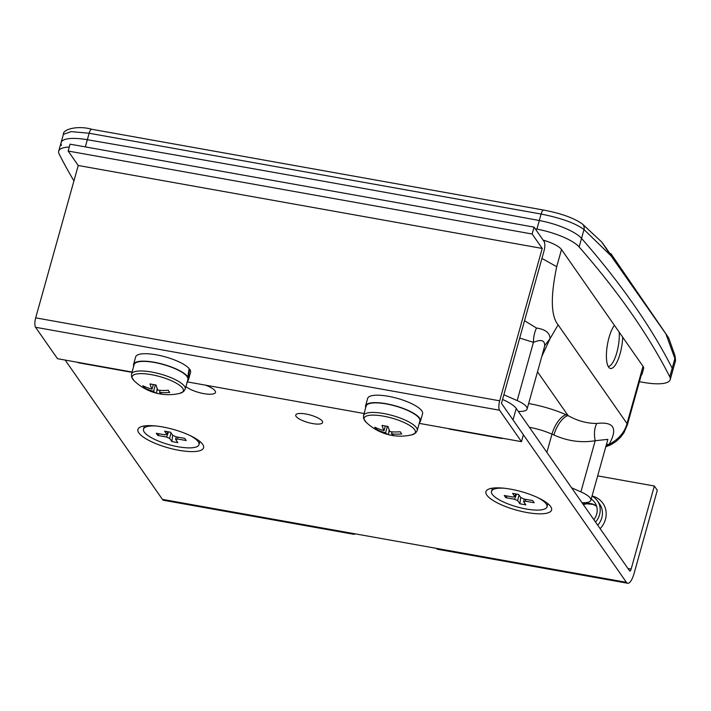 <?xml version="1.0" encoding="UTF-8"?>
<svg xmlns="http://www.w3.org/2000/svg" width="711" height="711" viewBox="0 0 711 711"><rect width="100%" height="100%" fill="white"/><g stroke="black" fill="none" stroke-linecap="round" stroke-linejoin="round"><path stroke-width="1.07" d="M593.836 519.643A15.491 14.078 -34.9 0 0 596.68 514.089A15.491 14.078 -34.9 0 0 594.876 502.633A15.491 14.078 -34.9 0 0 591.188 499.104M162.606 426.947A34.084 9.563 -164.4 0 0 140.12 427.16A34.084 9.563 -164.4 0 0 146.075 438.865A34.084 9.563 -164.4 0 0 178.914 450.294A34.084 9.563 -164.4 0 0 202.902 444.695A34.084 9.563 -164.4 0 0 162.606 426.947M526.913 512.515A34.084 9.563 15.6 0 1 494.074 501.077A34.084 9.563 15.6 0 1 488.119 489.381A34.084 9.563 15.6 0 1 510.605 489.159A34.084 9.563 15.6 0 1 550.901 506.907A34.084 9.563 15.6 0 1 526.913 512.515M205.586 385.175A16.113 4.524 15.6 0 1 215.477 392.428A16.113 4.524 15.6 0 1 203.808 393.618A16.113 4.524 15.6 0 1 185.927 386.535M187.144 382.163A16.113 4.524 15.6 0 1 188.06 382.038M312.52 423.552A13.944 3.911 15.6 0 1 295.758 415.028A13.944 3.911 15.6 0 1 305.854 413.998A13.944 3.911 15.6 0 1 322.616 422.53A13.944 3.911 15.6 0 1 312.52 423.552M595.525 522.052A18.593 16.886 -34.9 0 0 599.577 514.604A18.593 16.886 -34.9 0 0 597.418 500.855A18.593 16.886 -34.9 0 0 592.032 496.065M502.553 399.466A30.982 8.692 15.6 0 1 516.222 408.461L513.022 419.917L626.409 582.336A15.491 4.799 100.1 0 0 627.68 583.26A15.491 4.799 100.1 0 0 634.114 573.324L657.302 490.261L654.333 486.013L631.146 569.076A3.102 0.96 -79.9 0 1 629.857 571.066A3.102 0.96 -79.9 0 1 629.608 570.88L516.222 408.461M65.163 360.068L162.41 499.371A15.491 4.799 100.1 0 0 163.681 500.304L353.634 534.263A15.491 4.799 -79.9 0 1 352.363 533.339L436.456 548.368A15.491 4.799 100.1 0 0 437.727 549.301L627.68 583.26M654.333 486.013L597.667 475.881M355.145 533.837A15.491 4.799 -79.9 0 1 353.634 534.263M614.42 325.336A23.232 7.19 100.1 0 0 609.007 337.627A23.232 7.19 100.1 0 0 610.473 368.467A23.232 7.19 100.1 0 0 620.125 353.554A23.232 7.19 100.1 0 0 622.703 337.201M543.142 240.122A21.686 6.088 15.6 0 1 561.503 249.534L556.704 266.714C550.447 296.771 550.909 316.146 558.108 324.856L627.022 423.578L641.42 372.031L641.757 373.284L627.36 424.84L627.022 423.578C624.622 432.395 618.641 439.336 609.078 444.402L605.95 446.224M582.016 502.704A21.686 6.088 -164.4 0 0 590.85 500.295A21.686 6.088 -164.4 0 0 580.905 491.888L571.608 487.799M518.283 411.411A21.686 6.088 -164.4 0 0 527.118 409.003A21.686 6.088 -164.4 0 0 517.173 400.595L503.868 394.747M63.395 134.352C62.719 129.189 78.006 125.252 91.808 129.278L543.604 210.056C561.112 213.389 574.017 218.028 582.345 223.965L601.764 242.042L615.104 260.786L610.98 253.747L668.411 337.476L611.087 255.88L584.007 229.564C575.546 223.245 561.255 218.081 541.124 214.047L89.142 133.241L71.127 131.624L63.395 134.352L61.102 142.573A37.176 10.434 -164.4 0 0 61.528 145.399M610.98 253.747L610.029 253.578M606.892 249.134L601.933 242.398L611.087 255.88M666.145 334.579L668.758 338.08L674.89 355.447A6.195 5.537 162 0 1 674.89 358.557L666.145 334.579M674.89 355.447C675.601 359.233 675.672 361.464 675.103 362.148L674.89 358.557L672.188 368.218A2478.519 695.696 -164.4 0 0 581.545 238.372A37.176 10.434 -164.4 0 0 539.311 220.526A12392.579 3478.47 -164.4 0 0 87.337 139.72A37.176 10.434 -164.4 0 0 61.102 142.573A37.176 10.434 15.6 0 1 87.337 139.72A12392.579 3478.47 15.6 0 1 539.311 220.526A37.176 10.434 15.6 0 1 581.545 238.372A2478.519 695.696 15.6 0 1 672.188 368.218A37.176 10.434 15.6 0 1 672.624 371.035A37.176 10.434 -164.4 0 0 672.188 368.218L669.789 376.812A37.176 10.434 15.6 0 1 670.224 379.63A37.176 10.434 15.6 0 1 643.988 382.491A12392.579 3478.47 15.6 0 1 639.402 381.7M582.345 223.965A6.195 5.59 130.3 0 1 584.007 229.564L579.145 246.966A2478.519 695.696 15.6 0 1 669.789 376.812M641.18 375.346A21.686 6.088 -164.4 0 0 642.006 374.235A21.686 6.088 -164.4 0 0 641.42 372.031L643.02 366.298A21.686 6.088 15.6 0 1 643.606 368.502L642.006 374.235M524.531 320.732L536.512 328.038C545.355 329.317 549.87 332.855 550.065 338.649L541.773 356.54M590.85 500.295L607.869 439.362L595.187 440.722C581.287 443.015 567.529 441.113 553.913 434.999A18.593 8.097 113.7 0 1 568.089 415.606C577.368 420.876 586.957 423.489 596.867 423.454C613.94 421.427 618.01 428.413 609.078 444.402A18.593 10.816 -131.8 0 0 606.403 444.597M544.119 348.141L544.688 345.617C544.777 340.24 541.027 339.147 533.437 342.355L519.705 338.045M580.905 491.888L595.187 440.722A18.593 9.625 78.9 0 1 596.867 423.454M558.108 324.856L550.065 338.649L544.688 345.617M517.173 400.595L533.437 342.355A18.593 9.279 94.7 0 1 536.512 328.038M144.386 425.951A28.813 8.088 -164.4 0 0 144.369 426.005L143.489 429.151A28.813 8.088 -164.4 0 0 178.132 446.775A28.813 8.088 -164.4 0 0 198.991 444.651A28.813 8.088 -164.4 0 0 189.837 435.425M156.1 426.005A28.813 8.088 -164.4 0 0 143.489 429.151M170.596 432.235L172.844 435.461A6.595 1.849 -164.4 0 1 175.875 436.776L184.682 438.349L186.211 440.536L177.403 438.963A6.595 1.849 -164.4 0 1 175.608 439.416L177.857 442.642L171.884 441.567L169.636 438.349A6.595 1.849 -164.4 0 1 166.605 437.034L157.798 435.452L156.269 433.266L165.076 434.848A6.595 1.849 -164.4 0 1 166.872 434.394L164.623 431.168L170.596 432.235M177.768 437.114L177.403 438.963M166.605 437.034L168.498 431.861M157.798 435.452L159.22 433.799M171.013 432.839L169.636 438.349M171.884 441.567L172.684 435.23M175.608 439.416L176.257 436.838M166.872 434.394L167.698 431.719M198.991 444.651L199.871 441.504A28.813 8.088 -164.4 0 0 199.889 441.451M492.376 488.173A28.813 8.088 -164.4 0 0 492.368 488.226L491.488 491.372A28.813 8.088 -164.4 0 0 526.131 508.996A28.813 8.088 -164.4 0 0 546.99 506.872A28.813 8.088 -164.4 0 0 537.836 497.647M504.099 488.226A28.813 8.088 -164.4 0 0 491.488 491.372M518.595 494.456L520.843 497.682A6.595 1.849 -164.4 0 1 523.874 498.998L532.681 500.571L534.21 502.757L525.402 501.184A6.595 1.849 -164.4 0 1 523.607 501.637L525.856 504.854L519.883 503.788L517.635 500.562A6.595 1.849 -164.4 0 1 514.595 499.246L505.788 497.673L504.268 495.487L513.075 497.06A6.595 1.849 -164.4 0 1 514.871 496.607L512.622 493.39L518.595 494.456M525.767 499.335L525.402 501.184M514.595 499.246L516.488 494.083M505.788 497.673L507.219 496.02M519.012 495.052L517.635 500.562M519.883 503.788L520.683 497.451M523.607 501.637L524.247 499.06M514.871 496.607L515.697 493.941M546.99 506.872L547.87 503.717A28.813 8.088 -164.4 0 0 547.879 503.664M132.077 372.031L129.989 371.657A7.439 2.302 100.1 0 0 130.593 372.102L78.397 362.77A7.439 2.302 -79.9 0 1 77.783 362.326L57.484 358.691L35.55 327.273A7.439 2.302 -79.9 0 1 35.692 317.853L78.237 165.485L542.226 248.441L532.148 234.008L534.068 227.129L544.146 241.571A7.439 2.302 100.1 0 1 544.004 250.992L501.468 403.359L523.403 434.776L521.483 441.655L501.184 438.02A7.439 2.302 100.1 0 0 501.797 438.474A7.439 2.302 100.1 0 0 502.517 438.26M35.692 317.853L499.691 400.808L542.226 248.441M78.237 165.485L68.158 151.043L532.148 234.008M68.158 151.043L70.069 144.173L534.068 227.129M501.797 438.474L449.592 429.133A7.439 2.302 -79.9 0 1 448.979 428.689L419.223 423.374M364.076 413.509L187.224 381.887M521.483 441.655L499.549 410.229L35.55 327.273M499.691 400.808A7.439 2.302 100.1 0 0 499.549 410.229M130.593 372.102A7.439 2.302 100.1 0 0 131.322 371.897M73.926 180.905A2478.519 695.696 15.6 0 1 59.129 153.994A37.176 10.434 15.6 0 1 58.702 151.167A37.176 10.434 15.6 0 1 69.278 147.026M535.241 228.809A12392.579 3478.47 15.6 0 1 536.912 229.12A37.176 10.434 15.6 0 1 579.145 246.966M561.503 249.534L643.02 366.298M619.174 332.144A21.686 6.71 -79.9 0 1 616.855 352.505A21.686 6.71 -79.9 0 1 608.189 366.449M364.859 420.796A26.591 7.466 -164.4 0 0 366.085 422.21A49.574 49.574 0 0 0 411.562 434.91A26.591 7.466 -164.4 0 0 414.637 429.702A26.591 7.466 -164.4 0 0 383.389 416.139A26.591 7.466 -164.4 0 0 364.859 420.796M363.499 415.58A27.88 7.83 -164.4 0 1 383.682 413.518A27.88 7.83 -164.4 0 1 417.215 430.573L419.881 421.001A27.88 7.83 -164.4 0 0 386.357 403.946A27.88 7.83 -164.4 0 0 366.174 405.999L363.499 415.58L363.579 418.503L366.085 422.21M385.326 426.031L384.056 430.582A49.468 15.313 100.1 0 1 382.038 425.374A48.73 33.515 -7.8 0 0 388.01 426.44A49.468 15.313 -79.9 0 0 390.028 431.648A49.468 44.944 145.1 0 0 400.204 431.728A48.73 7.394 74.6 0 0 400.986 432.919A48.73 7.394 74.6 0 0 401.724 433.914A49.468 44.944 -34.9 0 1 391.557 433.834A49.468 15.313 -79.9 0 0 394.498 435.736A48.73 45.726 72.2 0 1 388.526 434.67L389.139 429.8M384.056 430.582A49.468 44.944 145.1 0 1 374.804 427.187A48.73 19.606 -52.1 0 0 375.506 428.36A48.73 19.606 -52.1 0 0 376.332 429.373A49.468 44.944 -34.9 0 0 385.584 432.768A49.468 15.313 100.1 0 0 388.526 434.67M365.73 407.599A28.502 7.999 15.6 0 1 365.578 405.83L367.658 398.391A28.502 7.999 15.6 0 1 388.286 396.285A28.502 7.999 15.6 0 1 422.565 413.713L420.485 421.161A28.502 7.999 15.6 0 1 419.437 422.592M365.578 405.83A28.502 7.999 15.6 0 1 386.215 403.732A28.502 7.999 15.6 0 1 420.485 421.161M385.584 432.768L387.371 426.351M376.332 429.373L377.248 428.315M392.117 431.844L391.557 433.834M182.638 388.224A26.591 7.466 -164.4 0 0 151.39 374.661A26.591 7.466 -164.4 0 0 132.859 379.319A26.591 7.466 -164.4 0 0 134.086 380.732A49.574 49.574 0 0 0 179.563 393.432A26.591 7.466 -164.4 0 0 182.638 388.224M131.499 374.102A27.88 7.83 -164.4 0 1 151.683 372.04A27.88 7.83 -164.4 0 1 185.216 389.095L187.891 379.514A27.88 7.83 -164.4 0 0 187.615 377.505A27.88 7.83 -164.4 0 0 187.242 376.848A27.88 7.83 -164.4 0 0 154.358 362.468A27.88 7.83 -164.4 0 0 134.175 364.521L131.499 374.102L131.579 377.026L134.086 380.732M156.527 393.192A49.468 15.313 100.1 0 1 153.585 391.29A49.468 44.944 -34.9 0 1 144.333 387.895A48.73 19.606 -52.1 0 1 143.506 386.882A48.73 19.606 -52.1 0 1 142.804 385.709A49.468 44.944 145.1 0 0 152.056 389.104A49.468 15.313 100.1 0 1 150.039 383.896A48.73 33.515 -7.8 0 0 156.011 384.962A49.468 15.313 -79.9 0 0 158.029 390.17A49.468 44.944 145.1 0 0 168.205 390.25A48.73 7.394 74.6 0 0 168.987 391.441A48.73 7.394 74.6 0 0 169.733 392.436A49.468 44.944 -34.9 0 1 159.557 392.356A49.468 15.313 -79.9 0 0 162.499 394.258A48.73 45.726 72.2 0 1 156.527 393.192L157.14 388.322M133.73 366.121A28.502 7.999 15.6 0 1 133.579 364.352L135.659 356.904A28.502 7.999 15.6 0 1 156.296 354.807A28.502 7.999 15.6 0 1 189.099 368.485L187.82 376.954L187.242 376.848M133.579 364.352A28.502 7.999 15.6 0 1 154.216 362.255A28.502 7.999 15.6 0 1 187.82 376.954M187.615 377.505L188.202 377.612L189.668 369.178A28.502 7.999 15.6 0 1 190.566 372.235L188.486 379.683A28.502 7.999 15.6 0 1 187.437 381.114M188.202 377.612A28.502 7.999 15.6 0 1 188.486 379.683M189.668 369.178L189.028 369.062M153.327 384.553L152.056 389.104M160.117 390.366L159.557 392.356M153.585 391.29L155.371 384.873M144.333 387.895L145.248 386.837M583.002 504.117A15.491 14.078 145.1 0 1 596.609 506.161M597.747 525.233A18.593 16.886 -34.9 0 0 601.799 517.795A18.593 16.886 -34.9 0 0 599.64 504.046L597.418 500.855M352.363 533.339L162.41 499.371M626.409 582.336L436.456 548.368M592.059 495.976A21.686 19.704 145.1 0 1 600.146 528.673M631.146 569.076L627.946 568.507M528.646 403.546A49.574 13.918 15.6 0 1 529.295 403.661A49.574 13.918 15.6 0 1 566.152 414.753A18.593 8.097 -66.3 0 0 551.976 434.145A30.982 8.692 -164.4 0 0 529.375 427.293M553.913 434.999L551.976 434.145L546.883 452.383M566.152 414.753L568.089 415.606L537.507 371.809M91.808 129.278A6.195 2.026 99.9 0 0 89.142 133.241L85.329 146.901M543.604 210.056A6.195 1.804 100.4 0 0 541.124 214.047L536.912 229.12M556.704 266.714L541.933 258.422M448.979 428.689L501.184 438.02M77.783 362.326L129.989 371.657M596.636 506.241L593.045 504.401L586.682 503.797L583.313 504.561M675.103 362.148L670.224 379.63M605.781 446.819L610.713 444.837L616.055 441.469L620.694 437.114L623.991 432.608L627.36 424.84M544.137 348.07L527.118 409.003M61.102 142.573L58.702 151.167M417.215 430.573L415.624 433.035L411.562 434.91M185.216 389.095L183.625 391.557L179.563 393.432"/></g></svg>
